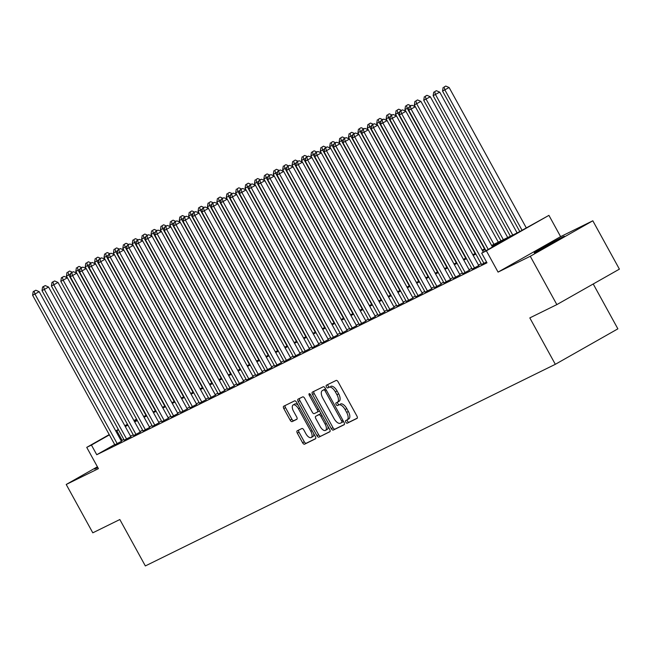 <?xml version="1.0" encoding="UTF-8"?>
<svg xmlns="http://www.w3.org/2000/svg" width="652" height="652" viewBox="0 0 652 652"><rect width="100%" height="100%" fill="white"/><g stroke="black" fill="none" stroke-linecap="round" stroke-linejoin="round"><path stroke-width="0.98" d="M345.853 422.203A1.516 0.717 -119.6 0 0 347.231 423.213L357.035 418.388A2.168 1.027 -119.6 0 0 357.06 418.38A2.168 1.027 -119.6 0 0 356.913 416.041L338.127 381.876A2.168 1.027 -119.6 0 0 336.163 380.426L326.359 385.25A1.516 0.717 -119.6 0 0 326.342 385.259A1.516 0.717 -119.6 0 0 326.44 386.897A1.516 0.717 -119.6 0 0 327.817 387.907L329.089 387.288A6.936 3.284 -119.6 0 1 335.381 391.909L336.945 394.753A6.936 3.284 -119.6 0 1 337.41 402.235A6.936 3.284 -119.6 0 1 337.328 402.276L336.065 402.903A1.516 0.717 -119.6 0 0 336.041 402.912A1.516 0.717 -119.6 0 0 336.147 404.55A1.516 0.717 -119.6 0 0 337.524 405.56L338.795 404.933A6.936 3.284 -119.6 0 1 345.087 409.554L346.652 412.406A6.936 3.284 -119.6 0 1 347.117 419.888A6.936 3.284 -119.6 0 1 347.035 419.929L345.764 420.556A1.516 0.717 -119.6 0 0 345.747 420.564A1.516 0.717 -119.6 0 0 345.853 422.203M347.272 419.798A1.516 0.717 -119.6 0 0 347.54 421.241A1.516 0.717 -119.6 0 0 348.918 422.251L357.272 418.144M327.858 384.517A1.516 0.717 -119.6 0 0 328.135 385.935A1.516 0.717 -119.6 0 0 329.513 386.946L329.089 387.288M337.573 402.145A1.516 0.717 -119.6 0 0 337.834 403.588A1.516 0.717 -119.6 0 0 339.211 404.599L338.795 404.933M97.58 467.109A17.221 0.424 -28.8 0 0 94.63 469.024A17.221 0.424 -28.8 0 0 96.529 468.209A17.221 0.424 -28.8 0 0 97.833 467.557M536.14 252.022A17.221 0.424 -28.8 0 0 553.214 242.87A17.221 0.424 -28.8 0 0 564.412 236.244A17.221 0.424 -28.8 0 0 562.513 237.067A17.221 0.424 -28.8 0 0 545.439 246.212A17.221 0.424 -28.8 0 0 534.232 252.837A17.221 0.424 -28.8 0 0 536.14 252.022M297.206 430.809A2.168 1.027 -119.6 0 0 297.182 430.825A2.168 1.027 -119.6 0 0 297.328 433.164L302.593 442.749A2.168 1.027 -119.6 0 0 304.565 444.191L315.454 438.837A2.168 1.027 -119.6 0 0 315.478 438.829A2.168 1.027 -119.6 0 0 315.332 436.49L296.554 402.325A2.168 1.027 -119.6 0 0 294.582 400.874L283.693 406.237A2.168 1.027 -119.6 0 0 283.669 406.245A2.168 1.027 -119.6 0 0 283.816 408.584L290.181 420.165A2.168 1.027 -119.6 0 0 292.145 421.608L296.807 419.317A2.168 1.027 -119.6 0 0 296.831 419.301A2.168 1.027 -119.6 0 0 296.684 416.962L293.53 411.225A5.795 2.747 -119.6 0 1 293.139 404.965A5.795 2.747 -119.6 0 1 298.469 408.796L310.833 431.282A5.795 2.747 -119.6 0 1 311.224 437.541A5.795 2.747 -119.6 0 1 305.894 433.71L303.832 429.961A2.168 1.027 -119.6 0 0 301.868 428.519L297.206 430.809M114.695 444.55L96.749 454.721L91.435 445.055L86.732 447.37L109.234 434.607M556.849 304.614L530.272 256.269L592.823 220.792L619.4 269.137L556.849 304.614L529.815 317.907L555.325 364.313L145.347 565.936L119.829 519.53L92.796 532.823L66.219 484.477L98.428 468.641L86.732 447.37M592.823 220.792L560.614 236.635L498.063 272.104L530.272 256.269M498.063 272.104L486.376 250.833L481.673 253.147L507.028 238.762L491.983 246.163M96.749 454.721L486.987 262.813L481.673 253.147M331.297 428.633A2.168 1.027 -119.6 0 0 333.27 430.076L344.158 424.721A2.168 1.027 -119.6 0 0 344.183 424.705A2.168 1.027 -119.6 0 0 344.036 422.374L325.258 388.201A2.168 1.027 -119.6 0 0 323.286 386.758L312.398 392.113A2.168 1.027 -119.6 0 0 312.373 392.129A2.168 1.027 -119.6 0 0 312.52 394.468L331.297 428.633L332.993 427.671A2.168 1.027 -119.6 0 0 334.957 429.122L344.403 424.476M329.806 431.779L318.918 437.133A2.168 1.027 -119.6 0 1 316.945 435.691L298.168 401.526A2.168 1.027 -119.6 0 1 298.021 399.187A2.168 1.027 -119.6 0 1 298.045 399.171L302.707 396.881A2.168 1.027 -119.6 0 1 304.671 398.323L312.292 412.186A2.168 1.027 -119.6 0 0 314.256 413.629L317.345 412.105A2.168 1.027 -119.6 0 0 317.377 412.097A2.168 1.027 -119.6 0 0 317.231 409.758L309.301 395.332A1.516 0.717 -119.6 0 1 309.195 393.694A1.516 0.717 -119.6 0 1 310.588 394.696L329.684 429.432A2.168 1.027 -119.6 0 1 329.83 431.771A2.168 1.027 -119.6 0 1 329.806 431.779L329.855 431.754M97.409 466.791L66.219 484.477M481.559 264.443L486.555 262.031M472.154 269.064L478.788 265.608M462.749 273.693L469.383 270.23M453.352 278.314L459.978 274.859M443.947 282.935L450.573 279.48M434.542 287.565L441.168 284.101M425.137 292.186L431.771 288.73M415.74 296.815L422.366 293.351M406.335 301.436L412.96 297.98M396.929 306.057L403.555 302.601M387.524 310.686L394.158 307.222M378.119 315.307L384.753 311.852M368.722 319.936L375.348 316.473M359.317 324.557L365.943 321.102M349.912 329.178L356.538 325.723M340.507 333.808L347.141 330.344M331.11 338.429L337.736 334.973M321.705 343.058L328.331 339.594M312.3 347.679L318.926 344.223M302.895 352.3L309.529 348.844M293.49 356.929L300.124 353.465M284.093 361.55L290.719 358.095M274.688 366.179L281.314 362.716M265.282 370.801L271.908 367.345M255.877 375.422L262.512 371.966M246.48 380.051L253.106 376.587M237.075 384.672L243.701 381.216M227.67 389.301L234.296 385.837M218.265 393.922L224.899 390.466M208.86 398.543L215.494 395.088M199.463 403.172L206.089 399.709M190.058 407.793L196.684 404.338M180.653 412.423L187.279 408.959M171.248 417.044L177.882 413.588M161.843 421.665L168.477 418.209M152.446 426.294L159.072 422.83M143.041 430.915L149.667 427.459M133.636 435.544L140.27 432.08M124.23 440.165L130.865 436.71M481.184 263.758L478.495 265.079M471.779 268.38L469.09 269.708M462.374 273.009L459.693 274.329M452.977 277.63L450.287 278.95M443.572 282.259L440.882 283.579M434.167 286.88L431.477 288.2M424.762 291.501L422.072 292.829M415.357 296.13L412.675 297.451M405.96 300.751L403.27 302.072M396.555 305.38L393.865 306.701M387.149 310.002L384.46 311.322M377.744 314.623L375.063 315.951M368.347 319.252L365.658 320.572M358.942 323.873L356.253 325.193M349.537 328.502L346.848 329.822M340.132 333.123L337.443 334.443M330.727 337.744L328.046 339.073M321.33 342.373L318.641 343.694M311.925 346.994L309.235 348.315M302.52 351.624L299.83 352.944M293.115 356.245L290.433 357.565M283.718 360.866L281.028 362.194M274.313 365.495L271.623 366.815M264.908 370.116L262.218 371.436M255.502 374.745L252.813 376.065M246.097 379.366L243.416 380.686M236.7 383.987L234.011 385.316M227.295 388.616L224.606 389.937M217.89 393.237L215.201 394.558M208.485 397.867L205.804 399.187M199.088 402.488L196.399 403.808M189.683 407.109L186.994 408.437M180.278 411.738L177.588 413.058M170.873 416.359L168.183 417.679M161.468 420.988L158.786 422.309M152.071 425.609L149.381 426.93M142.666 430.23L139.976 431.559M133.261 434.86L130.571 436.18M123.856 439.481L121.199 440.858M114.834 444.786L121.459 441.331M555.325 364.313L617.876 328.844L593.222 283.987M491.6 245.462L518.862 232.055L548.927 215.364L486.376 250.833M560.614 236.635L548.927 215.364M115.738 430.923L118.338 429.44M124.842 425.756L127.442 424.281M133.945 420.589L136.553 419.114M118.542 429.815L115.885 431.192M109.381 434.876L91.435 445.055M485.275 249.463L482.586 250.784M475.87 254.093L473.181 255.413M466.465 258.714L463.776 260.034M457.06 263.335L454.371 264.663M447.655 267.964L444.974 269.284M438.258 272.585L435.569 273.905M428.853 277.214L426.163 278.534M419.448 281.835L416.758 283.155M410.043 286.456L407.353 287.785M400.646 291.085L397.956 292.406M391.241 295.706L388.551 297.027M381.836 300.336L379.146 301.656M372.431 304.957L369.741 306.277M363.025 309.578L360.344 310.906M353.628 314.207L350.939 315.527M344.223 318.828L341.534 320.148M334.818 323.457L332.129 324.777M325.413 328.078L322.724 329.399M316.008 332.699L313.327 334.028M306.611 337.328L303.922 338.649M297.206 341.95L294.517 343.27M287.801 346.579L285.111 347.899M278.396 351.2L275.714 352.52M268.999 355.821L266.309 357.149M259.594 360.45L256.904 361.77M250.189 365.071L247.499 366.391M240.784 369.7L238.094 371.021M231.378 374.321L228.697 375.642M221.982 378.942L219.292 380.271M212.576 383.572L209.887 384.892M203.171 388.193L200.482 389.513M193.766 392.822L191.085 394.142M184.369 397.443L181.68 398.763M174.964 402.064L172.275 403.392M165.559 406.693L162.87 408.013M156.154 411.314L153.464 412.635M146.749 415.943L144.068 417.264M137.352 420.564L134.662 421.885M127.947 425.185L125.257 426.514M134.279 421.184L136.961 419.864M143.676 416.563L146.366 415.242M153.081 411.934L155.771 410.613M162.487 407.313L165.176 405.992M171.892 402.692L174.573 401.363M181.289 398.062L183.978 396.742M190.694 393.441L193.383 392.121M200.099 388.812L202.788 387.492M209.504 384.191L212.193 382.871M218.909 379.57L221.59 378.241M228.306 374.941L230.995 373.62M237.711 370.32L240.401 368.999M247.116 365.69L249.806 364.37M256.521 361.069L259.203 359.749M265.918 356.448L268.608 355.12M275.323 351.819L278.013 350.499M284.728 347.198L287.418 345.878M294.133 342.569L296.823 341.249M303.539 337.948L306.22 336.628M312.936 333.327L315.625 331.998M322.341 328.698L325.03 327.377M331.746 324.077L334.435 322.756M341.151 319.447L343.832 318.127M350.548 314.826L353.237 313.506M359.953 310.205L362.642 308.877M369.358 305.576L372.047 304.256M378.763 300.955L381.453 299.635M388.168 296.326L390.85 295.006M397.565 291.705L400.255 290.385M406.97 287.084L409.66 285.755M416.375 282.455L419.065 281.134M425.78 277.833L428.462 276.513M435.177 273.204L437.867 271.884M444.582 268.583L447.272 267.263M453.988 263.962L456.677 262.634M463.393 259.333L466.082 258.013M472.798 254.712L475.479 253.392M482.195 250.083L484.884 248.762M136.7 419.383L134.1 420.858M122.103 440.344L116.79 430.679M347.198 419.839L348.722 418.975A6.936 3.284 -119.6 0 0 348.804 418.926A6.936 3.284 -119.6 0 0 348.339 411.445L346.652 412.406M340.483 403.979A6.936 3.284 -119.6 0 1 346.774 408.6L348.339 411.445M337.491 402.186L339.024 401.322A6.936 3.284 -119.6 0 0 339.105 401.273A6.936 3.284 -119.6 0 0 338.632 393.792L336.945 394.753M330.776 386.326A6.936 3.284 -119.6 0 1 337.068 390.947L338.632 393.792M313.848 391.404A2.168 1.027 -119.6 0 0 314.207 393.506L332.993 427.671M341.681 422.561A1.516 0.717 -119.6 0 0 341.697 422.553A1.516 0.717 -119.6 0 0 341.599 420.915L325.112 390.931A1.516 0.717 -119.6 0 0 323.734 389.92L322.398 390.572A6.936 3.284 -119.6 0 0 322.316 390.621A6.936 3.284 -119.6 0 0 322.781 398.103L334.052 418.6A6.936 3.284 -119.6 0 0 340.344 423.221L341.681 422.561M341.713 422.545L343.376 421.608A1.516 0.717 -119.6 0 0 343.392 421.599A1.516 0.717 -119.6 0 0 343.531 421.453M325.65 388.926A1.516 0.717 -119.6 0 0 325.421 388.959L323.734 389.92M323.93 389.709A6.936 3.284 -119.6 0 1 324.003 389.66A6.936 3.284 -119.6 0 1 324.085 389.619L325.421 388.959M330.051 431.534L318.918 437.133M299.496 398.462A2.168 1.027 -119.6 0 0 299.855 400.564L318.641 434.737A2.168 1.027 -119.6 0 0 320.605 436.18M317.402 412.08L319.04 411.151A2.168 1.027 -119.6 0 0 319.064 411.135A2.168 1.027 -119.6 0 0 319.366 410.654M320.197 426.563A5.795 2.747 -119.6 0 0 325.519 430.385A5.795 2.747 -119.6 0 0 325.136 424.134L320.776 416.204A2.168 1.027 -119.6 0 0 318.812 414.762L315.715 416.286A2.168 1.027 -119.6 0 0 315.69 416.294A2.168 1.027 -119.6 0 0 315.837 418.633L320.197 426.563M325.519 430.385L327.214 429.432A5.795 2.747 -119.6 0 0 327.98 426.327M321.118 413.841A2.168 1.027 -119.6 0 0 320.499 413.808L318.812 414.762M317.361 415.357A2.168 1.027 -119.6 0 1 317.385 415.34A2.168 1.027 -119.6 0 0 317.385 415.34L320.499 413.808M311.224 437.541L312.911 436.579A5.795 2.747 -119.6 0 0 313.677 433.482M298.094 405.128A5.795 2.747 -119.6 0 0 294.826 404.004L293.139 404.965M285.144 405.52A2.168 1.027 -119.6 0 0 285.503 407.622L291.868 419.203A2.168 1.027 -119.6 0 0 293.832 420.646L297.043 419.073M298.657 430.1A2.168 1.027 -119.6 0 0 299.015 432.203L304.288 441.795A2.168 1.027 -119.6 0 0 306.253 443.238L315.69 438.592M526.27 227.85L449.122 87.515L442.545 91.068L519.766 231.542M522.048 230.246L444.892 89.911L444.077 87.026L445.764 86.064L444.077 87.026M442.545 91.068L443.132 87.482M445.764 86.064L449.122 87.515M492.464 247.026L415.308 106.683L411.086 109.088L488.234 249.423M410.263 106.195L411.958 105.241L409.326 106.659L410.263 106.195L411.086 109.088L408.731 110.237L485.96 250.718M415.308 106.683L411.958 105.241M409.326 106.659L408.731 110.237M517.109 232.919L439.717 92.136L433.14 95.689L510.394 236.22M512.749 235.062L435.487 94.532L434.672 91.647L436.359 90.685L434.672 91.647M433.14 95.689L433.735 92.111M436.359 90.685L439.717 92.136M507.704 237.54L430.312 96.757L423.735 100.31L500.997 240.841M503.344 239.683L426.09 99.161L425.267 96.268L426.962 95.314L425.267 96.268M423.735 100.31L424.33 96.732M426.962 95.314L430.312 96.757M498.307 242.161L420.907 101.386L414.33 104.939L415.291 106.683M493.939 244.313L416.685 103.782L415.862 100.897L417.557 99.935L415.862 100.897M414.33 104.939L414.925 101.362M417.557 99.935L420.907 101.386M484.534 248.934L407.28 108.403L404.933 109.56L405.886 111.305M409.22 107.311L407.28 108.403L406.465 105.518L408.152 104.564L406.465 105.518M404.933 109.56L405.52 105.983M408.152 104.564L410.923 105.754M483.352 252.194L405.903 111.313L401.681 113.709L483.963 263.384M400.858 110.824L402.553 109.862L399.92 111.288L400.858 110.824L401.681 113.709L399.326 114.866L481.608 264.533M405.903 111.313L402.553 109.862M399.92 111.288L399.326 114.866M475.137 253.563L397.875 113.032L395.528 114.19L396.481 115.926L392.276 118.33L474.558 268.005M391.461 115.445L393.148 114.491L390.515 115.909L391.461 115.445L392.276 118.33L389.929 119.487L472.211 269.162M393.148 114.491L396.506 115.934L478.837 265.698M390.515 115.909L389.929 119.487M469.432 270.327L387.101 120.563L382.871 122.959L465.153 272.626M382.056 120.074L383.743 119.112L381.11 120.53L382.056 120.074L382.871 122.959L380.523 124.116L462.806 273.783M387.101 120.563L383.743 119.112M381.11 120.53L380.523 124.116M460.027 274.948L377.695 125.184L373.466 127.58L455.748 277.255M372.651 124.695L374.338 123.733L371.713 125.16L372.651 124.695L373.466 127.58L371.118 128.737L453.401 278.412M377.695 125.184L374.338 123.733M371.713 125.16L371.118 128.737M399.815 111.932L397.875 113.032L397.06 110.147L398.747 109.186L397.06 110.147M395.528 114.19L396.114 110.604M398.747 109.186L401.518 110.384M450.63 279.578L368.29 129.805L364.069 132.209L446.351 281.876M363.245 129.316L364.941 128.362L362.308 129.781L363.245 129.316L364.069 132.209L361.713 133.358L443.996 283.033M368.29 129.805L364.941 128.362M362.308 129.781L361.713 133.358M465.732 258.184L388.478 117.653L386.123 118.811L387.084 120.555M390.409 116.561L388.478 117.653L387.655 114.768L389.342 113.807L387.655 114.768M386.123 118.811L386.717 115.233M389.342 113.807L392.113 115.005M437.525 272.055L360.263 131.525L357.915 132.682L358.869 134.426L354.664 136.83L436.946 286.505M353.84 133.945L355.536 132.984L352.903 134.41L353.84 133.945L354.664 136.83L352.308 137.988L434.591 287.654M355.536 132.984L358.893 134.434L441.225 284.199M352.903 134.41L352.308 137.988M456.327 262.805L379.073 122.283L376.717 123.432L377.679 125.176M381.004 121.182L379.073 122.283L378.25 119.389L379.945 118.436L378.25 119.389M376.717 123.432L377.312 119.854M379.945 118.436L382.708 119.626M428.119 276.684L350.857 136.154L348.51 137.311L349.464 139.047L345.258 141.451L427.541 291.126M344.443 138.566L346.13 137.613L343.498 139.031L344.443 138.566L345.258 141.451L342.911 142.609L425.194 292.283M346.13 137.613L349.488 139.055L431.82 288.82M343.498 139.031L342.911 142.609M446.922 267.434L369.668 126.904L367.32 128.061L368.274 129.805M371.599 125.803L369.668 126.904L368.845 124.019L370.54 123.057L368.845 124.019M367.32 128.061L367.907 124.483M370.54 123.057L373.303 124.255M422.414 293.449L340.083 143.684L335.853 146.081L418.136 295.747M335.038 143.195L336.725 142.234L334.093 143.652L335.038 143.195L335.853 146.081L333.506 147.238L415.789 296.904M340.083 143.684L336.725 142.234M334.093 143.652L333.506 147.238M362.202 130.433L360.263 131.525L359.448 128.64L361.135 127.686L359.448 128.64M357.915 132.682L358.502 129.104M361.135 127.686L363.906 128.876M413.018 298.07L330.678 148.306L326.456 150.702L408.739 300.376M325.633 147.817L327.32 146.855L324.696 148.281L325.633 147.817L326.456 150.702L324.101 151.859L406.383 301.534M330.678 148.306L327.32 146.855M324.696 148.281L324.101 151.859M352.797 135.054L350.857 136.154L350.042 133.269L351.73 132.307L350.042 133.269M348.51 137.311L349.105 133.725M351.73 132.307L354.501 133.505M399.904 290.556L322.65 150.025L320.303 151.182L321.257 152.927L317.051 155.331L399.334 304.997M316.228 152.438L317.923 151.484L315.291 152.902L316.228 152.438L317.051 155.331L314.696 156.48L396.978 306.155M317.923 151.484L321.273 152.927L403.612 302.699M315.291 152.902L314.696 156.48M418.714 281.305L341.461 140.775L339.105 141.932L340.067 143.676M343.392 139.683L341.461 140.775L340.637 137.89L342.333 136.928L340.637 137.89M339.105 141.932L339.7 138.354M342.333 136.928L345.095 138.126M390.507 295.177L313.245 154.646L310.898 155.804L311.852 157.548L307.646 159.952L389.929 309.627M306.831 157.067L308.518 156.105L305.886 157.531L306.831 157.067L307.646 159.952L305.299 161.109L387.581 310.776M308.518 156.105L311.876 157.556L394.207 307.32M305.886 157.531L305.299 161.109M409.309 285.926L332.055 145.404L329.7 146.553L330.662 148.297M333.987 144.304L332.055 145.404L331.232 142.511L332.927 141.557L331.232 142.511M329.7 146.553L330.295 142.975M332.927 141.557L335.69 142.747M384.802 311.941L302.471 162.177L298.241 164.573L380.523 314.248M297.426 161.688L299.113 160.734L296.481 162.152L297.426 161.688L298.241 164.573L295.894 165.73L378.176 315.405M302.471 162.177L299.113 160.734M296.481 162.152L295.894 165.73M324.59 148.925L322.65 150.025L321.835 147.14L323.522 146.178L321.835 147.14M320.303 151.182L320.89 147.605M323.522 146.178L326.293 147.376M315.185 153.554L313.245 154.646L312.43 151.761L314.117 150.808L312.43 151.761M310.898 155.804L311.485 152.226M314.117 150.808L316.888 151.998M381.102 299.806L303.848 159.275L301.493 160.433L302.455 162.169M305.78 158.175L303.848 159.275L303.025 156.39L304.712 155.429L303.025 156.39M301.493 160.433L302.088 156.847M304.712 155.429L307.483 156.627M371.697 304.427L294.443 163.896L292.088 165.054L293.05 166.798M296.375 162.804L294.443 163.896L293.62 161.011L295.315 160.05L293.62 161.011M292.088 165.054L292.683 161.476M295.315 160.05L298.078 161.248M362.292 309.048L285.038 168.526L282.691 169.675L366 321.192M286.97 167.425L285.038 168.526L284.215 165.632L285.91 164.679L284.215 165.632M282.691 169.675L283.278 166.097M285.91 164.679L288.673 165.869M352.895 313.677L275.633 173.147L273.286 174.304L356.595 325.821M277.573 172.046L275.633 173.147L274.818 170.262L276.505 169.3L274.818 170.262M273.286 174.304L273.873 170.726M276.505 169.3L279.276 170.498M343.49 318.298L266.228 177.768L263.881 178.925L264.834 180.669M268.168 176.676L266.228 177.768L265.413 174.883L267.1 173.929L265.413 174.883M263.881 178.925L264.476 175.347M267.1 173.929L269.871 175.119M334.085 322.927L256.831 182.397L254.476 183.554L255.437 185.29M258.762 181.297L256.831 182.397L256.008 179.512L257.703 178.55L256.008 179.512M254.476 183.554L255.071 179.968M257.703 178.55L260.466 179.748M324.68 327.548L247.426 187.018L245.07 188.175L328.388 339.692M249.357 185.926L247.426 187.018L246.603 184.133L248.298 183.171L246.603 184.133M245.07 188.175L245.665 184.597M248.298 183.171L251.061 184.369M315.275 332.17L238.021 191.647L235.674 192.796L318.983 344.313M239.96 190.547L238.021 191.647L237.206 188.754L238.893 187.8L237.206 188.754M235.674 192.796L236.26 189.219M238.893 187.8L241.664 188.99M305.878 336.799L228.616 196.268L226.268 197.426L227.222 199.17M230.555 195.168L228.616 196.268L227.801 193.383L229.488 192.421L227.801 193.383M226.268 197.426L226.855 193.848M229.488 192.421L232.259 193.62M296.473 341.42L219.219 200.889L216.863 202.047L217.825 203.791M221.15 199.797L219.219 200.889L218.396 198.004L220.083 197.051L218.396 198.004M216.863 202.047L217.458 198.469M220.083 197.051L222.854 198.241M287.067 346.049L209.814 205.519L207.458 206.676L208.42 208.412M211.745 204.418L209.814 205.519L208.99 202.633L210.686 201.672L208.99 202.633M207.458 206.676L208.053 203.09M210.686 201.672L213.448 202.87M277.662 350.67L200.409 210.14L198.061 211.297L281.371 362.814M202.34 209.047L200.409 210.14L199.585 207.255L201.281 206.293L199.585 207.255M198.061 211.297L198.648 207.719M201.281 206.293L204.043 207.491M268.265 355.291L191.003 214.769L188.656 215.918L189.61 217.662M192.943 213.669L191.003 214.769L190.188 211.876L191.875 210.922L190.188 211.876M188.656 215.918L189.243 212.34M191.875 210.922L194.646 212.112M258.86 359.92L181.598 219.39L179.251 220.547L180.205 222.291M183.538 218.29L181.598 219.39L180.783 216.505L182.47 215.543L180.783 216.505M179.251 220.547L179.846 216.969M182.47 215.543L185.241 216.741M249.455 364.541L172.201 224.011L169.846 225.168L170.808 226.912M174.133 222.919L172.201 224.011L171.378 221.126L173.073 220.172L171.378 221.126M169.846 225.168L170.441 221.59M173.073 220.172L175.836 221.362M240.05 369.171L162.796 228.64L160.441 229.797L243.758 381.306M164.728 227.54L162.796 228.64L161.973 225.755L163.668 224.793L161.973 225.755M160.441 229.797L161.036 226.211M163.668 224.793L166.431 225.991M230.645 373.792L153.391 233.261L151.044 234.418L151.998 236.163M155.331 232.169L153.391 233.261L152.576 230.376L154.263 229.414L152.576 230.376M151.044 234.418L151.631 230.841M154.263 229.414L157.034 230.612M221.248 378.413L143.986 237.89L141.639 239.04L142.592 240.784M145.926 236.79L143.986 237.89L143.171 234.997L144.858 234.044L143.171 234.997M141.639 239.04L142.226 235.462M144.858 234.044L147.629 235.233M211.843 383.042L134.589 242.511L132.234 243.669L215.543 395.185M136.521 241.411L134.589 242.511L133.766 239.626L135.453 238.665L133.766 239.626M132.234 243.669L132.829 240.091M135.453 238.665L138.224 239.863M202.438 387.663L125.184 247.132L122.829 248.29L206.138 399.806M127.116 246.04L125.184 247.132L124.361 244.247L126.056 243.294L124.361 244.247M122.829 248.29L123.424 244.712M126.056 243.294L128.819 244.484M193.033 392.292L115.779 251.762L113.432 252.919L196.741 404.427M117.71 250.661L115.779 251.762L114.956 248.877L116.651 247.915L114.956 248.877M113.432 252.919L114.019 249.333M116.651 247.915L119.414 249.113M183.636 396.913L106.374 256.383L104.027 257.54L104.98 259.284M108.313 255.291L106.374 256.383L105.559 253.498L107.246 252.536L105.559 253.498M104.027 257.54L104.613 253.962M107.246 252.536L110.017 253.734M174.231 401.534L96.969 261.012L94.621 262.161L95.575 263.905M98.908 259.912L96.969 261.012L96.154 258.119L97.841 257.165L96.154 258.119M94.621 262.161L95.216 258.583M97.841 257.165L100.612 258.355M164.826 406.163L87.572 265.633L85.216 266.79L168.526 418.307M89.503 264.533L87.572 265.633L86.749 262.748L88.444 261.786L86.749 262.748M85.216 266.79L85.811 263.212M88.444 261.786L91.207 262.984M155.42 410.784L78.167 270.254L75.811 271.411L159.121 422.928M80.098 269.162L78.167 270.254L77.344 267.369L79.039 266.415L77.344 267.369M75.811 271.411L76.406 267.833M79.039 266.415L81.802 267.605M146.015 415.414L68.762 274.883L66.414 276.04L67.368 277.776M70.701 273.783L68.762 274.883L67.947 271.998L69.634 271.036L67.947 271.998M66.414 276.04L67.001 272.454M69.634 271.036L72.405 272.234M375.397 316.57L293.066 166.806L288.836 169.202L371.118 318.869M288.021 166.317L289.708 165.355L287.084 166.773L288.021 166.317L288.836 169.202L286.489 170.359L368.771 320.026M293.066 166.806L289.708 165.355M287.084 166.773L286.489 170.359M280.311 169.976L277.679 171.403L280.311 169.976L283.661 171.427L279.439 173.823L361.721 323.498M278.616 170.938L279.439 173.823L277.084 174.98L359.366 324.655M277.679 171.403L277.084 174.98M270.906 174.606L268.274 176.024L270.906 174.606L274.264 176.048L270.034 178.452L352.316 328.119M269.211 175.559L270.034 178.452L267.679 179.602L349.961 329.276M268.274 176.024L267.679 179.602M347.19 330.442L264.859 180.677L260.629 183.073L342.911 332.748M259.814 180.188L261.501 179.227L258.868 180.653L259.814 180.188L260.629 183.073L258.282 184.231L340.564 333.897M264.859 180.677L261.501 179.227M258.868 180.653L258.282 184.231M337.785 335.063L255.454 185.298L251.224 187.695L333.506 337.369M250.409 184.809L252.096 183.856L249.463 185.274L250.409 184.809L251.224 187.695L248.877 188.852L331.159 338.527M255.454 185.298L252.096 183.856M249.463 185.274L248.877 188.852M242.691 188.477L240.066 189.895L242.691 188.477L246.048 189.928L241.827 192.324L324.109 341.99M241.004 189.439L241.827 192.324L239.471 193.481L321.754 343.148M240.066 189.895L239.471 193.481M233.294 193.098L230.661 194.524L233.294 193.098L236.643 194.549L232.422 196.945L314.704 346.619M231.599 194.06L232.422 196.945L230.066 198.102L312.349 347.777M230.661 194.524L230.066 198.102M309.578 348.942L227.246 199.17L223.017 201.574L305.299 351.241M222.193 198.681L223.889 197.727L221.256 199.145L222.193 198.681L223.017 201.574L220.669 202.723L302.952 352.398M227.246 199.17L223.889 197.727M221.256 199.145L220.669 202.723M300.173 353.563L217.841 203.799L213.612 206.195L295.894 355.87M212.797 203.31L214.484 202.348L211.851 203.774L212.797 203.31L213.612 206.195L211.264 207.352L293.547 357.019M217.841 203.799L214.484 202.348M211.851 203.774L211.264 207.352M290.768 358.184L208.436 208.42L204.206 210.816L286.489 360.491M203.391 207.931L205.078 206.977L202.454 208.395L203.391 207.931L204.206 210.816L201.859 211.973L284.142 361.648M208.436 208.42L205.078 206.977M202.454 208.395L201.859 211.973M195.681 211.598L193.049 213.017L195.681 211.598L199.031 213.049L194.809 215.445L277.092 365.112M193.986 212.56L194.809 215.445L192.454 216.603L274.736 366.269M193.049 213.017L192.454 216.603M271.965 367.435L189.626 217.67L185.404 220.066L267.687 369.741M184.581 217.181L186.276 216.219L183.644 217.646L184.581 217.181L185.404 220.066L183.049 221.224L265.331 370.898M189.626 217.67L186.276 216.219M183.644 217.646L183.049 221.224M262.56 372.064L180.229 222.291L175.999 224.695L258.282 374.362M175.184 221.802L176.871 220.849L174.239 222.267L175.184 221.802L175.999 224.695L173.652 225.845L255.934 375.519M180.229 222.291L176.871 220.849M174.239 222.267L173.652 225.845M253.155 376.685L170.824 226.92L166.594 229.317L248.877 378.991M165.779 226.431L167.466 225.47L164.834 226.896L165.779 226.431L166.594 229.317L164.247 230.474L246.529 380.14M170.824 226.92L167.466 225.47M164.834 226.896L164.247 230.474M158.061 230.099L155.437 231.517L158.061 230.099L161.419 231.542L157.197 233.938L239.48 383.612M156.374 231.052L157.197 233.938L154.842 235.095L237.124 384.77M155.437 231.517L154.842 235.095M234.353 385.935L152.014 236.171L147.792 238.567L230.075 388.233M146.969 235.682L148.664 234.72L146.032 236.138L146.969 235.682L147.792 238.567L145.437 239.724L227.719 389.391M152.014 236.171L148.664 234.72M146.032 236.138L145.437 239.724M224.948 390.556L142.617 240.792L138.387 243.188L220.669 392.863M137.564 240.303L139.259 239.341L136.627 240.767L137.564 240.303L138.387 243.188L136.04 244.345L218.322 394.02M142.617 240.792L139.259 239.341M136.627 240.767L136.04 244.345M129.854 243.97L127.221 245.388L129.854 243.97L133.212 245.413L128.982 247.817L211.264 397.484M128.167 244.924L128.982 247.817L126.635 248.966L208.917 398.641M127.221 245.388L126.635 248.966M120.449 248.591L117.825 250.018L120.449 248.591L123.807 250.042L119.577 252.438L201.859 402.113M118.762 249.553L119.577 252.438L117.23 253.595L199.512 403.262M117.825 250.018L117.23 253.595M111.052 253.22L108.419 254.639L111.052 253.22L114.402 254.663L110.18 257.059L192.462 406.734M109.357 254.174L110.18 257.059L107.825 258.216L190.107 407.891M108.419 254.639L107.825 258.216M187.336 409.057L104.996 259.292L100.775 261.688L183.057 411.355M99.952 258.803L101.647 257.842L99.014 259.26L99.952 258.803L100.775 261.688L98.419 262.846L180.702 412.512M104.996 259.292L101.647 257.842M99.014 259.26L98.419 262.846M177.931 413.678L95.599 263.913L91.37 266.309L173.652 415.984M90.555 263.424L92.242 262.463L89.609 263.889L90.555 263.424L91.37 266.309L89.022 267.467L171.305 417.141M95.599 263.913L92.242 262.463M89.609 263.889L89.022 267.467M82.837 267.092L80.204 268.51L82.837 267.092L86.194 268.534L81.965 270.939L164.247 420.605M81.15 268.045L81.965 270.939L79.617 272.088L161.9 421.762M80.204 268.51L79.617 272.088M73.431 271.713L70.807 273.139L73.431 271.713L76.789 273.164L72.568 275.56L154.85 425.234M71.744 272.675L72.568 275.56L70.212 276.717L152.495 426.384M70.807 273.139L70.212 276.717M149.724 427.549L67.384 277.785L63.162 280.181L145.445 429.855M62.339 277.296L64.035 276.342L61.402 277.76L62.339 277.296L63.162 280.181L60.807 281.338L143.09 431.013M67.384 277.785L64.035 276.342M61.402 277.76L60.807 281.338M140.319 432.178L57.987 282.414L53.757 284.81L136.04 434.476M52.934 281.925L54.629 280.963L51.997 282.381L52.934 281.925L53.757 284.81L51.41 285.967L133.693 435.634M57.987 282.414L54.629 280.963M51.997 282.381L51.41 285.967M130.913 436.799L48.582 287.035L44.352 289.431L126.635 439.106M43.537 286.546L45.224 285.584L42.592 287.01L43.537 286.546L44.352 289.431L42.005 290.588L124.287 440.263M48.582 287.035L45.224 285.584M42.592 287.01L42.005 290.588M121.508 441.428L39.177 291.656L34.947 294.06L117.23 443.727M34.132 291.167L35.819 290.213L33.195 291.631L34.132 291.167L34.947 294.06L32.6 295.209L114.882 444.884M39.177 291.656L35.819 290.213M33.195 291.631L32.6 295.209M348.918 422.251L347.231 423.213M329.513 386.946L327.817 387.907M339.211 404.599L337.524 405.56M346.774 408.6L345.087 409.554M337.068 390.947L335.381 391.909M314.207 393.506L312.52 394.468M334.957 429.122L333.27 430.076M342.846 420.206L341.599 420.915M326.359 390.222L325.112 390.931M324.085 389.619L322.398 390.572M318.641 434.737L316.945 435.691M299.855 400.564L298.168 401.526M318.478 409.04L317.231 409.758M310.548 394.623L309.301 395.332M326.383 423.425L325.136 424.134M322.031 415.495L320.776 416.204M312.08 430.573L310.833 431.282M299.716 408.087L298.469 408.796M293.832 420.646L292.145 421.608M291.868 419.203L290.181 420.165M285.503 407.622L283.816 408.584M306.253 443.238L304.565 444.191M304.288 441.795L302.593 442.749M299.015 432.203L297.328 433.164M348.804 418.926L347.117 419.888M339.105 401.273L337.41 402.235M343.392 421.599L341.697 422.553M324.003 389.66L322.316 390.621M319.064 411.135L317.377 412.097"/></g></svg>
